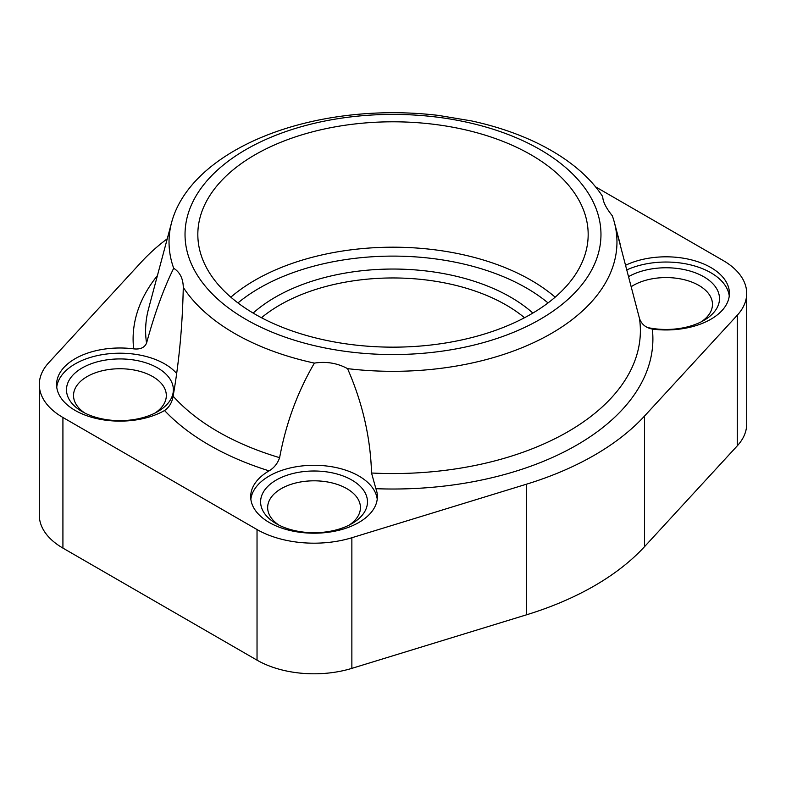 <?xml version="1.0" encoding="UTF-8"?>
<svg xmlns="http://www.w3.org/2000/svg" width="786" height="786" viewBox="0 0 786 786"><rect width="100%" height="100%" fill="white"/><g stroke="black" fill="none" stroke-linecap="round" stroke-linejoin="round"><path stroke-width="1.18" d="M540.061 149.576A207.966 120.071 180 0 1 446.831 350.458A207.966 120.071 180 0 1 192.118 203.397A207.966 120.071 180 0 1 540.061 149.576M183.276 287.391A223.971 129.307 0 0 0 314.4 363.103C297.521 391.949 285.937 423.477 279.629 457.668C277.596 463.504 274.068 467.906 269.077 470.863A63.352 36.578 0 0 0 250.695 496.634A63.352 36.578 0 0 0 314.046 533.203A63.352 36.578 0 0 0 377.388 496.634A63.352 36.578 0 0 0 375.885 488.695L371.532 473.015C370.491 437.527 362.503 402.737 347.55 368.634A223.971 129.307 0 0 0 614.347 222.31A223.971 129.307 0 0 0 612.304 215.777C606.055 207.995 602.862 201.619 602.724 196.638A223.971 129.307 0 0 0 551.369 150.588A223.971 129.307 0 0 0 471.6 120.936L438.45 115.404A223.971 129.307 0 0 0 171.653 222.31A223.971 129.307 0 0 0 173.696 268.262C163.665 288.55 154.616 313.506 146.55 343.118C144.545 347.667 140.252 349.583 133.669 348.856A63.352 36.578 0 0 0 56.582 384.56A63.352 36.578 0 0 0 95.578 418.319A63.352 36.578 0 0 0 164.549 410.518C169.186 407.345 172.046 402.57 173.117 396.173C179.08 362.258 182.46 326.003 183.276 287.391C183.138 278.598 179.945 272.221 173.696 268.262M347.55 368.634C337.381 363.112 326.337 361.275 314.4 363.103M167.251 238.767A284.758 164.402 0 0 0 141.509 261.856L48.722 362.719A80.624 46.551 0 0 0 39.3 384.56A80.624 46.551 0 0 0 62.919 417.474L257.032 529.548A80.624 46.551 0 0 0 351.863 537.742L526.571 484.166A284.758 164.402 0 0 0 644.491 416.089L737.278 315.225A80.624 46.551 0 0 0 746.7 293.384A80.624 46.551 0 0 0 723.081 260.471L595.552 186.842M615.212 225.887L639.45 318.33C641.455 324.205 645.748 327.791 652.331 329.088A63.352 36.578 0 0 0 729.418 293.384A63.352 36.578 0 0 0 693.075 260.304A63.352 36.578 0 0 0 625.735 265.187M746.7 293.384L746.7 424.008A80.624 46.551 180 0 1 737.278 445.839L644.491 546.712A284.758 164.402 180 0 1 526.571 614.79L351.863 668.365A80.624 46.551 180 0 1 257.032 660.161L62.919 548.097A80.624 46.551 180 0 1 39.3 515.184L39.3 384.56M531.002 154.803A195.174 112.683 180 0 1 588.174 234.474A195.174 112.683 180 0 1 393 347.157A195.174 112.683 180 0 1 197.826 234.474A195.174 112.683 180 0 1 318.31 130.378A195.174 112.683 180 0 1 531.002 154.803M250.852 499.238A63.352 36.578 180 0 1 347.55 470.814A63.352 36.578 180 0 1 377.231 499.238M276.259 523.673L276.259 523.673A53.428 30.851 180 0 1 276.259 480.04A53.428 30.851 180 0 1 351.823 480.04A53.428 30.851 180 0 1 351.823 523.673A53.428 30.851 180 0 1 276.259 523.673L276.259 523.673M56.739 387.174A63.352 36.578 180 0 1 75.132 363.918A63.352 36.578 180 0 1 173.696 370.442A63.352 36.578 180 0 1 176.408 373.212M82.147 411.599L82.147 411.599A53.428 30.851 180 0 1 82.147 367.966A53.428 30.851 180 0 1 157.711 367.966A53.428 30.851 180 0 1 157.711 411.599A53.428 30.851 180 0 1 82.147 411.599L82.147 411.599M626.943 269.844A63.352 36.578 180 0 1 691.719 265.167A63.352 36.578 180 0 1 729.261 295.998M628.692 276.574A53.428 30.851 180 0 1 704.05 276.918A53.428 30.851 180 0 1 703.853 320.423A53.428 30.851 180 0 1 647.232 327.477M349.161 525.107A46.394 26.783 0 0 0 360.44 507.599A46.394 26.783 0 0 0 314.046 480.816A46.394 26.783 0 0 0 267.653 507.599A46.394 26.783 0 0 0 278.922 525.107M155.048 413.033A46.394 26.783 0 0 0 166.318 395.535A46.394 26.783 0 0 0 119.924 368.742A46.394 26.783 0 0 0 73.53 395.535A46.394 26.783 0 0 0 84.809 413.033M701.191 321.857A46.394 26.783 0 0 0 712.47 304.359A46.394 26.783 0 0 0 682.484 279.305A46.394 26.783 0 0 0 631.296 286.635M171.653 222.31L148.505 308.957A247.384 142.826 0 0 0 146.55 343.118M133.669 348.856A259.901 150.047 180 0 1 157.416 275.611M652.331 329.088A259.901 150.047 180 0 1 375.885 488.695M269.077 470.863A259.901 150.047 180 0 1 164.549 410.518M371.532 473.015A247.384 142.826 0 0 0 639.45 318.33M173.117 396.173A247.384 142.826 0 0 0 279.629 457.668M257.032 529.548L257.032 660.161M351.863 537.742L351.863 668.365M526.571 484.166L526.571 614.79M644.491 416.089L644.491 546.712M737.278 315.225L737.278 445.839M62.919 417.474L62.919 548.097M524.517 317.731A159.98 92.365 0 0 0 506.125 305.017A159.98 92.365 0 0 0 261.483 317.731M548.038 302.924A188.768 108.989 0 0 0 526.482 288.03A188.768 108.989 0 0 0 237.962 302.924M253.141 313.074A166.377 96.059 180 0 1 510.645 297.177A166.377 96.059 180 0 1 532.859 313.074M230.829 297.177A195.174 112.683 180 0 1 531.002 280.199A195.174 112.683 180 0 1 555.171 297.177M614.347 222.31L620.203 244.24"/></g></svg>
